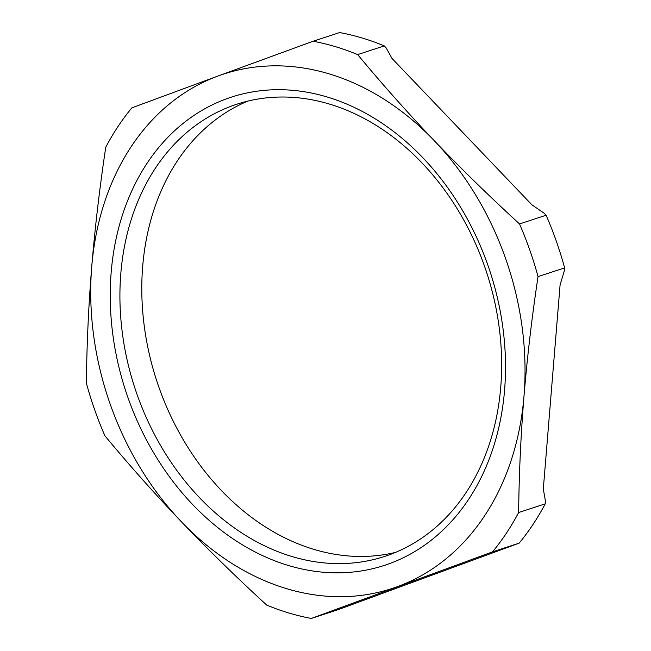 <?xml version="1.0" encoding="UTF-8"?>
<svg xmlns="http://www.w3.org/2000/svg" width="651" height="651" viewBox="0 0 651 651"><rect width="100%" height="100%" fill="white"/><g stroke="black" fill="none" stroke-linecap="round" stroke-linejoin="round"><path stroke-width="0.98" d="M247.876 101.084A237.884 185.136 -108.1 0 0 144.913 330.773A237.884 185.136 -108.1 0 0 314.059 549.42A237.884 185.136 -108.1 0 0 395.564 552.39M292.177 556.581A237.884 185.136 71.9 0 1 122.054 330.675A237.884 185.136 71.9 0 1 236.793 104.233A237.884 185.136 71.9 0 1 329.382 104.054A237.884 185.136 71.9 0 1 499.504 329.959A237.884 185.136 71.9 0 1 384.765 556.402A237.884 185.136 71.9 0 1 292.177 556.581M538.035 276.602L564.629 267.895A297.719 231.699 71.9 0 0 546.116 215.237L544.285 213.316L531.965 204.87L391.951 58.378L386.1 47.816L384.269 45.895L357.676 54.603A297.719 231.699 -108.1 0 0 313.09 41.249L218.142 75.972A270.653 210.631 71.9 0 1 349.213 81.041A270.653 210.631 71.9 0 1 434.266 140.689A270.653 210.631 71.9 0 1 513.175 282.86A270.653 210.631 71.9 0 1 524.006 395.987A270.653 210.631 71.9 0 1 471.837 533.079A270.653 210.631 71.9 0 1 397.615 586.567A270.653 210.631 71.9 0 1 266.536 581.498A270.653 210.631 71.9 0 1 181.483 521.85A270.653 210.631 71.9 0 1 102.573 379.679A270.653 210.631 71.9 0 1 91.742 266.552A270.653 210.631 71.9 0 1 143.912 129.451A270.653 210.631 71.9 0 1 218.142 75.972L131.844 107.854A297.719 231.699 -108.1 0 0 105.771 147.167C99.652 187.846 94.981 227.647 91.742 266.552C88.585 305.441 86.795 344.289 86.371 383.105A297.719 231.699 -108.1 0 0 104.884 435.763C129.297 465.229 154.832 493.922 181.483 521.85C208.198 549.753 236.614 577.51 266.731 605.105A297.719 231.699 -108.1 0 0 311.316 618.45L492.563 551.845A297.719 231.699 -108.1 0 0 518.635 512.532C519.05 473.725 520.841 434.868 524.006 395.987C527.237 357.074 531.916 317.281 538.035 276.602A297.719 231.699 -108.1 0 0 519.522 223.936C489.406 196.342 460.989 168.593 434.266 140.689C407.624 112.753 382.088 84.06 357.676 54.603M288.613 565.548A246.314 191.695 -108.1 0 0 504.574 390.169A246.314 191.695 -108.1 0 0 327.136 96.983A246.314 191.695 -108.1 0 0 111.175 272.37A246.314 191.695 -108.1 0 0 288.613 565.548M564.629 267.895L564.409 270.572L560.088 284.869L543.308 488.974L545.448 501.156L545.229 503.833A297.719 231.699 71.9 0 1 519.156 543.146L337.91 609.751L311.316 618.45M546.116 215.237L519.522 223.936M313.09 41.249L339.684 32.55A297.719 231.699 71.9 0 1 384.269 45.895M519.156 543.146L492.563 551.845M545.229 503.833L518.635 512.532"/></g></svg>
